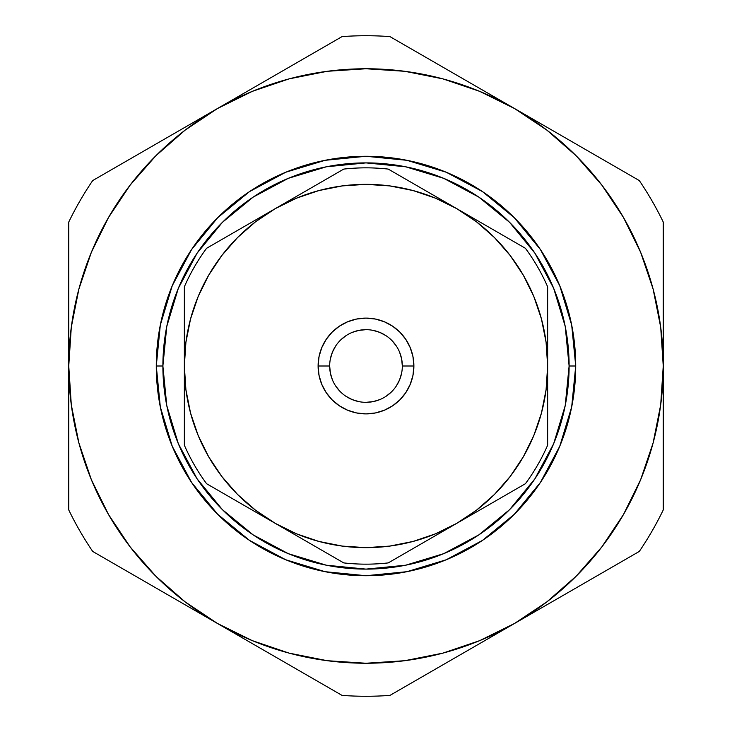 <?xml version="1.0" encoding="UTF-8"?>
<svg xmlns="http://www.w3.org/2000/svg" width="732" height="732" viewBox="0 0 732 732"><rect width="100%" height="100%" fill="white"/><g stroke="black" fill="none" stroke-linecap="round" stroke-linejoin="round"><path stroke-width="1.1" d="M156.282 366A209.718 209.718 0 0 1 366 156.282A209.718 209.718 0 0 1 575.718 366A209.718 209.718 0 0 0 366 156.282A209.718 209.718 0 0 0 156.282 366L162.888 366A203.112 203.112 0 0 1 366 162.888A203.112 203.112 0 0 1 569.112 366L575.718 366L569.112 366L565.214 405.629L553.657 443.729L534.882 478.847L509.628 509.628L478.847 534.882L443.729 553.657L405.629 565.214L366 569.112L326.371 565.214L288.271 553.657L253.153 534.882L222.372 509.628L197.118 478.847L178.343 443.729L166.786 405.629L162.888 366L166.786 326.371L178.343 288.271L197.118 253.153L222.372 222.372L253.153 197.118L288.271 178.343L326.371 166.786L366 162.888L405.629 166.786L443.729 178.343L478.847 197.118L509.628 222.372L534.882 253.153L553.657 288.271L565.214 326.371L569.112 366A203.112 203.112 0 0 1 366 569.112A203.112 203.112 0 0 1 162.888 366L156.282 366A209.718 209.718 0 0 0 366 575.718A209.718 209.718 0 0 0 575.718 366A209.718 209.718 0 0 1 366 575.718A209.718 209.718 0 0 1 156.282 366L160.308 325.081L172.24 285.745L191.619 249.484L217.706 217.706L249.484 191.619L285.745 172.24L325.081 160.308L365.954 156.282M329.675 366L318.109 366A47.891 47.891 0 0 1 366 318.109A47.891 47.891 0 0 1 413.891 366L402.325 366A36.326 36.326 0 0 0 366 329.675A36.326 36.326 0 0 0 329.675 366A36.326 36.326 0 0 1 366 329.675A36.326 36.326 0 0 1 402.325 366A36.326 36.326 0 0 1 366 402.325A36.326 36.326 0 0 1 329.675 366A36.326 36.326 0 0 0 366 402.325A36.326 36.326 0 0 0 402.325 366L413.891 366A47.891 47.891 0 0 1 366 413.891A47.891 47.891 0 0 1 318.109 366L329.675 366L330.37 373.091L332.438 379.899M402.325 366L401.63 358.909L399.562 352.101M396.204 345.815L391.693 340.307M386.185 335.796L379.899 332.438L373.091 330.37M366 329.675L358.909 330.37L352.101 332.438M345.815 335.796L340.307 340.307M335.796 345.815L332.438 352.101L330.37 358.909M335.796 386.185L340.307 391.693M345.815 396.204L352.101 399.562L358.909 401.63M366 402.325L373.091 401.63L379.899 399.562M386.185 396.204L391.693 391.693M396.204 386.185L399.562 379.899L401.63 373.091M275.177 208.684L255.422 221.888L237.552 237.552L221.888 255.422L208.684 275.177L198.18 296.487L190.54 318.987L185.91 342.292L184.354 366L185.91 389.708L190.54 413.013L198.18 435.513L208.684 456.823L221.888 476.578L237.552 494.448L255.422 510.113L275.177 523.316L296.487 533.82L318.987 541.46L342.292 546.09L366 547.646L389.708 546.09L413.013 541.46L435.513 533.82L456.823 523.316L476.578 510.113L494.448 494.448L510.113 476.578L523.316 456.823L533.82 435.513L541.46 413.013L546.09 389.708L547.646 366L546.09 342.292L541.46 318.987L533.82 296.487L523.316 275.177L510.113 255.422L494.448 237.552L476.578 221.888L456.823 208.684L435.513 198.18L413.013 190.54L389.708 185.91L366 184.354L342.292 185.91L318.987 190.54L296.487 198.18L275.177 208.684A181.646 181.646 0 0 1 547.646 366A181.646 181.646 0 0 1 275.177 523.316A181.646 181.646 0 0 1 184.354 366L184.354 445.193A198.162 198.162 0 0 0 206.589 483.715L343.765 562.908A198.162 198.162 0 0 0 388.235 562.908L525.411 483.715A198.162 198.162 0 0 0 547.646 445.193L547.646 286.807A198.162 198.162 0 0 0 525.411 248.285L388.235 169.092A198.162 198.162 0 0 0 343.765 169.092L206.589 248.285A198.162 198.162 0 0 0 184.354 286.807L184.354 366A181.646 181.646 0 0 1 275.177 208.684L343.765 169.092A198.162 198.162 0 0 1 388.235 169.092L525.411 248.285A198.162 198.162 0 0 1 547.646 286.807L547.646 445.193A198.162 198.162 0 0 1 525.411 483.715L388.235 562.908A198.162 198.162 0 0 1 343.765 562.908L206.589 483.715A198.162 198.162 0 0 1 184.354 445.193L184.354 286.807A198.162 198.162 0 0 1 206.589 248.285L275.177 208.684M413.891 366L412.967 375.342L410.24 384.327L405.821 392.608L399.864 399.864L392.608 405.821L384.327 410.24L375.342 412.967L366 413.891L356.658 412.967L347.673 410.24L339.392 405.821L332.136 399.864L326.179 392.608L321.76 384.327L319.033 375.342L318.109 366L319.033 356.658L321.76 347.673L326.179 339.392L332.136 332.136L339.392 326.179L347.673 321.76L356.658 319.033L366 318.109L375.342 319.033L384.327 321.76L392.608 326.179L399.864 332.136L405.821 339.392L410.24 347.673L412.967 356.658L413.891 366M217.377 108.583L185.05 130.186L155.815 155.815L130.186 185.05L108.583 217.377L91.381 252.247L78.882 289.067L71.297 327.204L68.753 366L71.297 404.796L78.882 442.933L91.381 479.753L108.583 514.623L130.186 546.95L155.815 576.185L185.05 601.814L217.377 623.417L252.247 640.619L289.067 653.118L327.204 660.703L366 663.247L404.796 660.703L442.933 653.118L479.753 640.619L514.623 623.417L546.95 601.814L576.185 576.185L601.814 546.95L623.417 514.623L640.619 479.753L653.118 442.933L660.703 404.796L663.247 366L660.703 327.204L653.118 289.067L640.619 252.247L623.417 217.377L601.814 185.05L576.185 155.815L546.95 130.186L514.623 108.583L479.753 91.381L442.933 78.882L404.796 71.297L366 68.753L327.204 71.297L289.067 78.882L252.247 91.381L217.377 108.583A297.247 297.247 0 0 1 663.247 366L663.247 222.043A330.269 330.269 0 0 0 639.292 180.557L389.946 36.6A330.269 330.269 0 0 0 342.054 36.6L92.708 180.557A330.269 330.269 0 0 0 68.753 222.043L68.753 366A297.247 297.247 0 0 1 217.377 108.583L342.054 36.6A330.269 330.269 0 0 1 389.946 36.6L639.292 180.557A330.269 330.269 0 0 1 663.247 222.043L663.247 366A297.247 297.247 0 0 1 217.377 623.417A297.247 297.247 0 0 1 68.753 366L68.753 509.957A330.269 330.269 0 0 0 92.708 551.443L342.054 695.4A330.269 330.269 0 0 0 389.946 695.4L639.292 551.443A330.269 330.269 0 0 0 663.247 509.957L663.247 366L663.247 509.957A330.269 330.269 0 0 1 639.292 551.443L389.946 695.4A330.269 330.269 0 0 1 342.054 695.4L92.708 551.443A330.269 330.269 0 0 1 68.753 509.957L68.753 222.043A330.269 330.269 0 0 1 92.708 180.557L217.377 108.583M366 156.282L406.919 160.308L446.255 172.24L482.516 191.619L514.294 217.706L540.381 249.484L559.76 285.745L571.692 325.081L575.718 365.954M575.718 366L571.692 406.919L559.76 446.255L540.381 482.516L514.294 514.294L482.516 540.381L446.255 559.76L406.919 571.692L366.046 575.718M366 575.718L325.081 571.692L285.745 559.76L249.484 540.381L217.706 514.294L191.619 482.516L172.24 446.255L160.308 406.919L156.282 366.046"/></g></svg>
